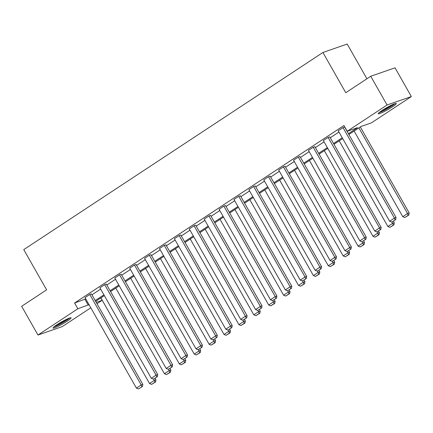 <?xml version="1.0" encoding="UTF-8"?>
<svg xmlns="http://www.w3.org/2000/svg" width="433" height="433" viewBox="0 0 433 433"><rect width="100%" height="100%" fill="white"/><g stroke="black" fill="none" stroke-linecap="round" stroke-linejoin="round"><path stroke-width="0.65" d="M56.934 324.728A10.376 1.147 -29.6 0 1 66.011 319.559A10.376 1.147 -29.6 0 1 71.072 317.827A10.376 1.147 -29.6 0 1 67.175 321.172A10.376 1.147 -29.6 0 1 58.098 326.341A10.376 1.147 -29.6 0 1 53.032 328.073A10.376 1.147 -29.6 0 1 56.934 324.728M382.15 110.42A10.376 1.147 -29.6 0 1 391.226 105.246A10.376 1.147 -29.6 0 1 396.292 103.519A10.376 1.147 -29.6 0 1 392.39 106.864A10.376 1.147 -29.6 0 1 383.313 112.033A10.376 1.147 -29.6 0 1 378.247 113.765A10.376 1.147 -29.6 0 1 382.15 110.42M366.93 78.768L347.206 44.047L322.915 52.485L23.766 249.619L46.618 289.845L21.65 306.299L37.974 335.034L77.837 308.767L89.003 304.648M322.915 52.485L345.767 92.716L370.735 76.262L395.026 67.824L411.35 96.559L371.487 122.826L361.079 126.441L348.879 134.484M100.786 297.969L102.128 300.329L96.997 303.706M90.795 307.798L62.265 326.596L37.974 335.034M370.735 76.262L387.059 104.997L411.35 96.559M106.323 284.091L104.683 284.66L156.08 375.14L157.726 374.567L106.323 284.091M153.369 379.135L157.363 376.705L153.369 379.135L151.306 378.285L99.909 287.804L104.683 284.66M136.114 264.455L134.474 265.028L185.876 355.509L187.516 354.936L136.114 264.455M183.159 359.504L187.153 357.073L183.159 359.504L181.102 358.654L129.7 268.173L134.474 265.028M165.904 244.824L164.264 245.397L215.666 335.878L217.306 335.304L165.904 244.824M212.949 339.873L216.944 337.442L212.949 339.873L210.893 339.023L159.49 248.542L164.264 245.397M195.694 225.192L194.054 225.766L245.457 316.247L247.097 315.673L195.694 225.192M242.74 320.241L246.734 317.811L242.74 320.241L240.683 319.392L189.281 228.911L194.054 225.766M225.49 205.561L223.845 206.135L275.247 296.61L276.887 296.042L225.49 205.561M272.53 300.61L276.53 298.18L272.53 300.61L270.473 299.76L219.071 209.28L223.845 206.135M255.281 185.93L253.635 186.504L305.038 276.979L306.678 276.411L255.281 185.93M302.321 280.979L306.32 278.549L302.321 280.979L300.264 280.129L248.861 189.649L253.635 186.504M285.071 166.299L283.426 166.873L334.828 257.348L336.468 256.78L285.071 166.299M332.111 261.348L336.111 258.918L332.111 261.348L330.054 260.498L278.652 170.017L283.426 166.873M314.861 146.668L313.221 147.242L364.618 237.717L366.258 237.149L314.861 146.668M361.901 241.717L365.901 239.287L361.901 241.717L359.845 240.867L308.448 150.386L313.221 147.242M344.652 127.037L343.012 127.611L394.409 218.086L396.049 217.518L344.652 127.037M391.692 222.086L395.692 219.655L391.692 222.086L389.635 221.236L338.238 130.755L343.012 127.611M348.43 133.694L357.604 127.648L347.196 131.264L343.932 125.516L74.573 303.019L85.739 298.9M91.948 294.813L100.635 289.087M106.843 284.995L115.53 279.269M121.738 275.182L130.425 269.456M136.633 265.364L145.32 259.638M151.528 255.551L160.215 249.825M166.424 245.733L175.116 240.006M181.319 235.92L190.011 230.188M196.214 226.102L204.906 220.375M211.109 216.289L219.802 210.557M226.004 206.471L234.697 200.744M240.9 196.658L249.592 190.926M255.795 186.839L264.487 181.113M270.69 177.027L279.382 171.295M285.585 167.208L294.278 161.482M300.48 157.395L309.173 151.664M315.376 147.577L324.068 141.851M330.271 137.764L338.963 132.033M329.757 136.855L328.117 137.423L379.514 227.904L381.154 227.336L329.757 136.855M376.797 231.899L380.796 229.468L376.797 231.899L374.74 231.049L323.343 140.568L328.117 137.423M299.966 156.486L298.326 157.055L349.723 247.535L351.363 246.967L299.966 156.486M347.006 251.53L351.006 249.099L347.006 251.53L344.949 250.68L293.547 160.199L298.326 157.055M270.176 176.117L268.53 176.686L319.933 267.166L321.573 266.598L270.176 176.117M317.216 271.161L321.216 268.731L317.216 271.161L315.159 270.311L263.757 179.83L268.53 176.686M240.385 195.748L238.74 196.317L290.142 286.798L291.782 286.229L240.385 195.748M287.425 290.792L291.425 288.362L287.425 290.792L285.369 289.942L233.966 199.461L238.74 196.317M210.595 215.38L208.95 215.948L260.352 306.429L261.992 305.86L210.595 215.38M257.635 310.429L261.635 307.998L257.635 310.429L255.578 309.573L204.176 219.093L208.95 215.948M180.799 235.011L179.159 235.579L230.562 326.06L232.202 325.492L180.799 235.011M227.845 330.06L231.839 327.629L227.845 330.06L225.788 329.204L174.385 238.729L179.159 235.579M151.009 254.642L149.369 255.21L200.771 345.691L202.411 345.123L151.009 254.642M198.054 349.691L202.049 347.261L198.054 349.691L195.997 348.836L144.595 258.36L149.369 255.21M121.218 274.273L119.578 274.841L170.981 365.322L172.621 364.754L121.218 274.273M168.264 369.322L172.258 366.892L168.264 369.322L166.202 368.467L114.805 277.991L119.578 274.841M91.428 293.904L89.788 294.472L141.185 384.953L142.83 384.385L91.428 293.904M138.468 388.953L142.468 386.523L138.468 388.953L136.411 388.098L85.014 297.623L89.788 294.472M74.573 303.019L77.837 308.767M347.196 131.264L387.059 104.997M96.24 302.375L102.128 300.329M342.676 138.571L333.984 144.297M327.781 148.384L319.089 154.116M312.886 158.202L304.193 163.928M297.991 168.015L289.298 173.747M283.095 177.833L274.403 183.56M268.2 187.646L259.508 193.378M253.305 197.464L244.613 203.191M238.41 207.277L229.717 213.009M223.515 217.095L214.822 222.822M208.619 226.914L199.927 232.64M193.724 236.727L185.032 242.453M178.824 246.545L170.137 252.271M163.928 256.358L155.241 262.084M149.033 266.176L140.346 271.902M134.138 275.989L125.451 281.715M119.243 285.807L110.556 291.533M104.348 295.62L95.655 301.346M95.211 300.562L103.904 294.83M110.106 290.743L118.799 285.017M125.002 280.93L133.694 275.199M139.897 271.112L148.589 265.386M154.792 261.294L163.485 255.567M169.687 251.481L178.38 245.755M184.582 241.663L193.275 235.936M199.478 231.85L208.17 226.123M214.373 222.032L223.065 216.305M229.268 212.219L237.961 206.492M244.163 202.4L252.856 196.674M259.058 192.588L267.751 186.861M273.954 182.769L282.646 177.043M288.849 172.956L297.541 167.23M303.744 163.138L312.437 157.412M318.639 153.325L327.332 147.599M333.534 143.507L342.227 137.781M84.976 299.403L88.245 305.151M389.635 221.236L394.409 218.086L395.037 219.883M396.049 217.518L395.692 219.655M358.887 127.887L407.54 213.529L402.766 216.673L354.113 131.031M408.162 215.32L404.823 217.523L408.822 215.093L408.162 215.32L407.54 213.529L409.18 212.955L360.316 126.945M402.766 216.673L404.823 217.523M408.822 215.093L409.18 212.955M374.74 231.049L379.514 227.904L380.142 229.701M381.154 227.336L380.796 229.468M359.845 240.867L364.618 237.717L365.246 239.514M366.258 237.149L365.901 239.287M391.892 222.015L392.644 223.341L387.871 226.491L339.218 140.849M393.267 225.138L389.927 227.341L393.927 224.911L393.267 225.138L392.644 223.341L394.284 222.773L393.38 221.176M387.871 226.491L389.927 227.341M393.927 224.911L394.284 222.773M376.997 231.834L377.749 233.16L372.975 236.304L324.322 150.662M378.372 234.951L375.032 237.154L379.032 234.724L378.372 234.951L377.749 233.16L379.389 232.586L378.485 230.995M372.975 236.304L375.032 237.154M379.032 234.724L379.389 232.586M394.165 103.936A8.979 0.99 -29.6 0 1 383.384 110.632A8.979 0.99 -29.6 0 1 379.698 112.152M382.323 110.307A8.314 0.92 150.4 0 0 383.302 109.841A8.314 0.92 150.4 0 0 391.237 105.246M379.037 112.704A10.305 1.137 150.4 0 0 382.88 111.059A10.305 1.137 150.4 0 0 394.972 103.649M68.95 318.244A8.979 0.99 -29.6 0 1 58.163 324.939A8.979 0.99 -29.6 0 1 54.482 326.466M57.107 324.615A8.314 0.92 150.4 0 0 58.087 324.149A8.314 0.92 150.4 0 0 66.016 319.554M53.822 327.012A10.305 1.137 150.4 0 0 57.665 325.372A10.305 1.137 150.4 0 0 69.756 317.957M344.949 250.68L349.723 247.535L350.346 249.332M351.363 246.967L351.006 249.099M362.102 241.646L362.854 242.973L358.08 246.123L309.427 160.481M363.476 244.769L360.137 246.972L364.131 244.542L363.476 244.769L362.854 242.973L364.494 242.404L363.59 240.808M358.08 246.123L360.137 246.972M364.131 244.542L364.494 242.404M330.054 260.498L334.828 257.348L335.451 259.145M336.468 256.78L336.111 258.918M347.201 251.465L347.959 252.791L343.185 255.935L294.532 170.293M348.581 254.582L345.242 256.785L349.236 254.355L348.581 254.582L347.959 252.791L349.599 252.217L348.695 250.626M343.185 255.935L345.242 256.785M349.236 254.355L349.599 252.217M315.159 270.311L319.933 267.166L320.555 268.963M321.573 266.598L321.216 268.731M332.306 261.278L333.064 262.604L328.29 265.754L279.637 180.112M333.686 264.401L330.347 266.604L334.341 264.173L333.686 264.401L333.064 262.604L334.704 262.035L333.8 260.439M328.29 265.754L330.347 266.604M334.341 264.173L334.704 262.035M300.264 280.129L305.038 276.979L305.66 278.776M306.678 276.411L306.32 278.549M317.411 271.096L318.168 272.422L313.395 275.567L264.742 189.925M318.791 274.219L315.451 276.416L319.446 273.986L318.791 274.219L318.168 272.422L319.808 271.854L318.899 270.257M313.395 275.567L315.451 276.416M319.446 273.986L319.808 271.854M285.369 289.942L290.142 286.798L290.765 288.595M291.782 286.229L291.425 288.362M302.515 280.909L303.273 282.235L298.499 285.385L249.846 199.743M303.896 284.032L300.556 286.235L304.551 283.804L303.896 284.032L303.273 282.235L304.913 281.666L304.004 280.07M298.499 285.385L300.556 286.235M304.551 283.804L304.913 281.666M270.473 299.76L275.247 296.61L275.87 298.407M276.887 296.042L276.53 298.18M287.62 290.727L288.378 292.053L283.599 295.198L234.951 209.556M289 293.85L285.661 296.048L289.655 293.617L289 293.85L288.378 292.053L290.018 291.485L289.109 289.888M283.599 295.198L285.661 296.048M289.655 293.617L290.018 291.485M255.578 309.573L260.352 306.429L260.975 308.226M261.992 305.86L261.635 307.998M272.725 300.54L273.477 301.866L268.704 305.016L220.056 219.374M274.105 303.663L270.766 305.866L274.76 303.436L274.105 303.663L273.477 301.866L275.123 301.298L274.213 299.706M268.704 305.016L270.766 305.866M274.76 303.436L275.123 301.298M240.683 319.392L245.457 316.247L246.079 318.038M247.097 315.673L246.734 317.811M257.83 310.358L258.582 311.684L253.808 314.829L205.161 229.187M259.21 313.481L255.865 315.679L259.865 313.248L259.21 313.481L258.582 311.684L260.228 311.116L259.318 309.519M253.808 314.829L255.865 315.679M259.865 313.248L260.228 311.116M225.788 329.204L230.562 326.06L231.184 327.857M232.202 325.492L231.839 327.629M242.935 320.171L243.687 321.497L238.913 324.647L190.266 239.005M244.315 323.294L240.97 325.497L244.97 323.067L244.315 323.294L243.687 321.497L245.332 320.929L244.423 319.337M238.913 324.647L240.97 325.497M244.97 323.067L245.332 320.929M210.893 339.023L215.666 335.878L216.289 337.67M217.306 335.304L216.944 337.442M228.039 329.989L228.792 331.315L224.018 334.46L175.37 248.818M229.42 333.112L226.075 335.31L230.075 332.88L229.42 333.112L228.792 331.315L230.437 330.747L229.528 329.15M224.018 334.46L226.075 335.31M230.075 332.88L230.437 330.747M195.997 348.836L200.771 345.691L201.394 347.488M202.411 345.123L202.049 347.261M213.144 339.802L213.897 341.128L209.123 344.278L160.475 258.636M214.524 342.925L211.18 345.128L215.179 342.698L214.524 342.925L213.897 341.128L215.542 340.56L214.633 338.969M209.123 344.278L211.18 345.128M215.179 342.698L215.542 340.56M181.102 358.654L185.876 355.509L186.499 357.301M187.516 354.936L187.153 357.073M198.249 349.62L199.001 350.947L194.228 354.091L145.58 268.449M199.629 352.743L196.284 354.946L200.284 352.516L199.629 352.743L199.001 350.947L200.647 350.378L199.737 348.781M194.228 354.091L196.284 354.946M200.284 352.516L200.647 350.378M166.202 368.467L170.981 365.322L171.603 367.119M172.621 364.754L172.258 366.892M183.354 359.433L184.106 360.765L179.332 363.909L130.685 278.267M184.734 362.556L181.389 364.759L185.389 362.329L184.734 362.556L184.106 360.765L185.746 360.191L184.842 358.6M179.332 363.909L181.389 364.759M185.389 362.329L185.746 360.191M151.306 378.285L156.08 375.14L156.708 376.932M157.726 374.567L157.363 376.705M168.459 369.252L169.211 370.578L164.437 373.722L115.79 288.086M169.839 372.375L166.494 374.577L170.494 372.147L169.839 372.375L169.211 370.578L170.851 370.009L169.947 368.413M164.437 373.722L166.494 374.577M170.494 372.147L170.851 370.009M136.411 388.098L141.185 384.953L141.813 386.75M142.83 384.385L142.468 386.523M153.563 379.064L154.316 380.396L149.542 383.541L100.894 297.899M154.944 382.187L151.599 384.39L155.599 381.96L154.944 382.187L154.316 380.396L155.956 379.822L155.052 378.231M149.542 383.541L151.599 384.39M155.599 381.96L155.956 379.822"/></g></svg>
